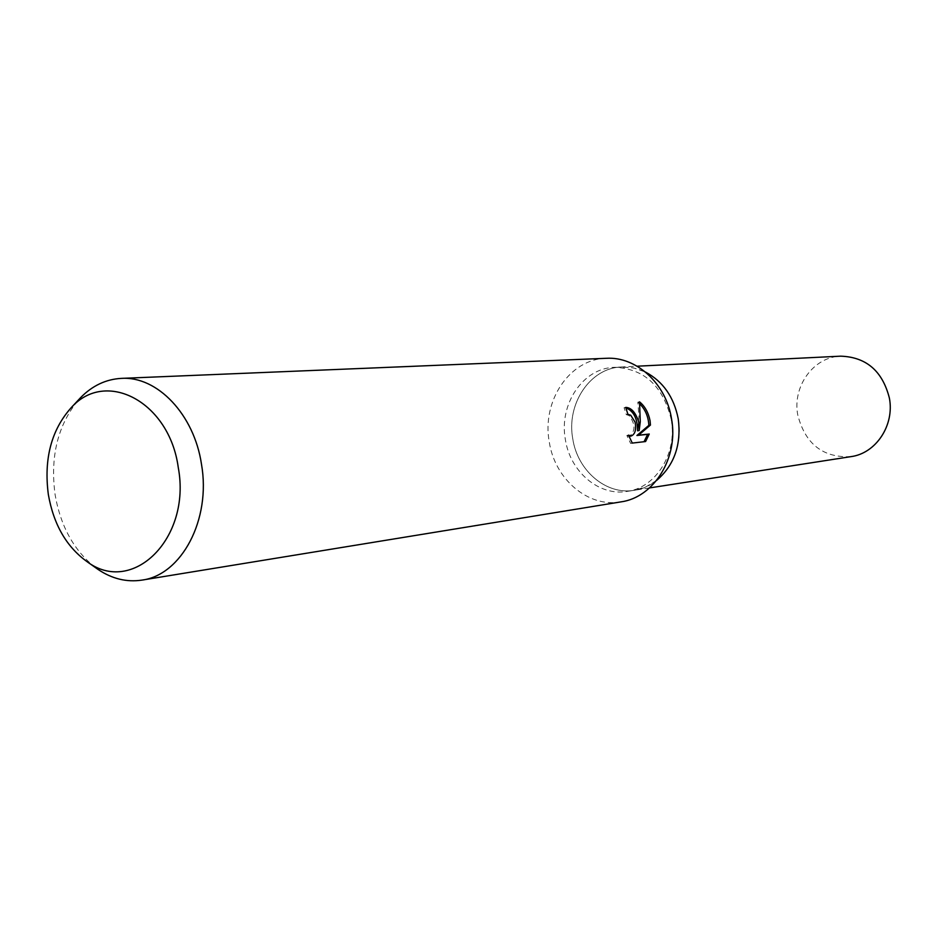 <?xml version="1.0" encoding="UTF-8"?>
<svg xmlns="http://www.w3.org/2000/svg" width="937" height="937" viewBox="0 0 937 937"><rect width="100%" height="100%" fill="white"/><g stroke="black" fill="none" stroke-linecap="round" stroke-linejoin="round"><path stroke-width="0.7" stroke-dasharray="4.68 3.51" d="M671.243 419.436C677.592 453.145 655.923 487.779 627.076 491.41C598.942 496.352 570.164 471.709 565.386 439.64C558.721 404.491 582.861 368.077 614.414 367.316C644.047 368.51 662.986 385.88 671.243 419.436M656.544 480.494L645.874 486.889L634.208 490.297C606.192 495.228 577.52 470.737 572.776 438.856C566.147 403.929 590.205 367.726 621.629 366.964L633.752 367.948L645.488 372.059L637.172 368.815L630.296 367.351L614.414 367.316M620.938 501.881C588.272 507.877 554.809 479.24 549.281 441.995C541.563 401.212 569.626 358.918 606.298 358.297M95.738 567.799C74.164 550.944 60.612 526.524 55.072 494.513C50.036 456.366 57.883 424.777 78.591 399.783M625.904 407.876L624.077 407.724L626.291 414.634L629.067 415.524C635.438 424.004 635.602 430.938 629.57 436.326M626.291 414.634L627.919 414.318M628.95 436.373L626.876 435.447L630.589 443.4L645.593 441.55M630.589 443.4L632.276 443.084M626.876 435.447L628.528 435.131M624.077 407.724L625.729 407.408M639.842 403.952L637.851 402.149L638.94 416.075L637.558 430.821M637.851 402.149L639.514 401.821M850.96 456.635C823.061 457.947 805.328 444.079 797.785 415.068C792.198 386.512 813.433 356.845 840.712 356.165M678.212 418.745C684.537 452.255 662.951 486.678 634.208 490.297C606.192 495.228 577.532 470.737 572.776 438.856C566.147 403.929 590.205 367.726 621.629 366.964L637.113 366.203M649.528 487.919L627.076 491.41"/><path stroke-width="1.41" d="M678.212 418.745C673.902 396.995 662.998 381.429 645.488 372.059C662.998 381.429 673.902 396.995 678.212 418.745C681.539 444.653 674.312 465.244 656.544 480.494M78.591 399.783L80.582 397.651C92.365 385.657 105.951 379.239 121.318 378.384L606.298 358.297C636.223 356.4 666.078 383.479 671.501 418.64C678.833 457.537 654.014 497.453 620.938 501.881L141.885 580.12C126.671 582.392 112.077 578.843 98.104 569.473L95.738 567.799M638.694 421.826L639.186 430.516L640.287 421.673L639.514 401.821C644.89 406.236 648.404 412.538 650.067 420.713L650.454 425.047L638.542 435.201L649.259 434.042L645.593 441.55L632.276 443.084L628.528 435.131L631.222 436.01C635.134 434.241 636.434 429.626 635.11 422.177L630.695 415.208L627.919 414.318L625.729 407.408C631.257 407.595 635.579 412.409 638.694 421.826M121.318 378.384C157.217 375.901 194.158 414.423 201.49 464.272C211.223 519.473 181.626 575.095 141.885 580.12M178.264 467.504C191.581 538.623 132.164 596.248 86.696 561.392C66.328 546.587 53.538 524.263 48.326 494.42C43.734 458.978 51.312 430.13 71.036 407.876C105.612 368.487 169.41 401.645 178.264 467.504M625.904 407.876C633.681 410.992 637.57 418.64 637.558 430.821L639.186 430.516M631.222 436.01L628.95 436.373M644.024 441.737L647.619 434.346L636.902 435.506L648.849 425.351C648.381 416.719 645.382 409.574 639.842 403.952M647.619 434.346L649.259 434.042M636.902 435.506L638.542 435.201M648.849 425.351L650.454 425.047M637.113 366.203L840.712 356.165C866.268 357.056 882.502 371.04 889.389 398.096C894.671 425.293 875.896 453.438 850.96 456.635L649.528 487.919M86.696 561.392L98.104 569.473M71.036 407.876L80.582 397.651"/></g></svg>
